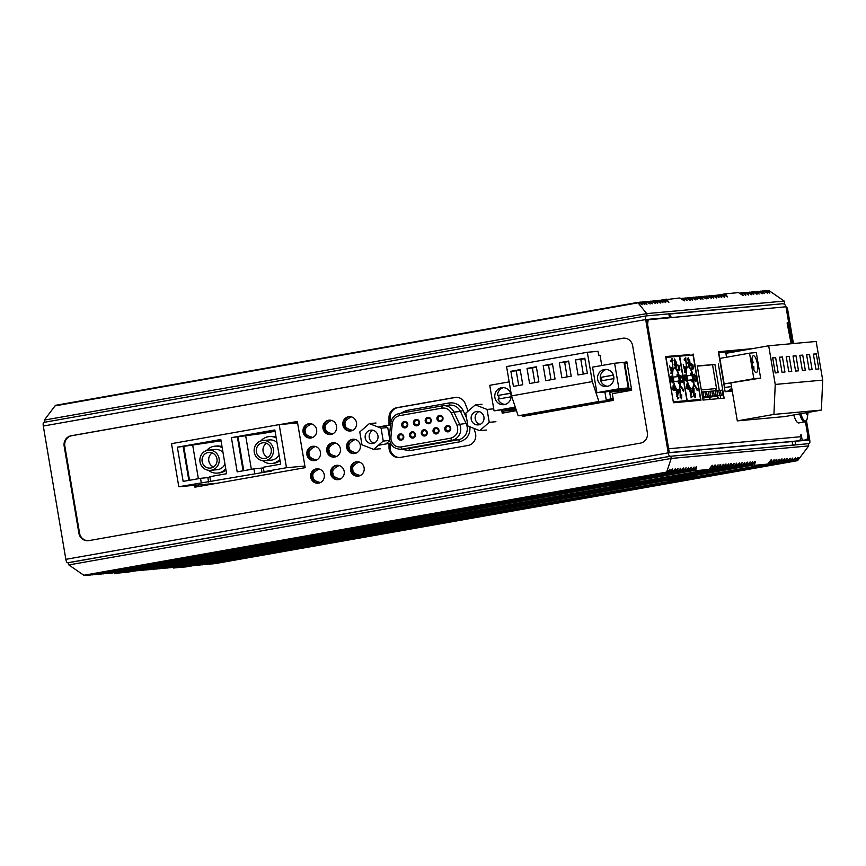 <?xml version="1.0" encoding="UTF-8"?>
<svg xmlns="http://www.w3.org/2000/svg" width="866" height="866" viewBox="0 0 866 866"><rect width="100%" height="100%" fill="white"/><g stroke="black" fill="none" stroke-linecap="round" stroke-linejoin="round"><path stroke-width="1.3" d="M529.635 415.182A5.629 5.38 84.8 0 1 530.317 414.219M531.486 414.024A5.629 5.38 -95.2 0 0 530.761 414.976A5.629 5.38 -95.2 0 1 531.486 414.024M667.686 318.006L665.792 318.179M800.758 434.959L801.05 436.691L668.628 448.761L647.584 324.349L648.169 319.781L785.992 306.77L788.699 322.769L787.097 322.921L791.156 343.737M669.191 314.629A3.605 3.442 84.8 0 1 671.053 317.248M798.798 440.794L807.123 439.744L798.777 440.707M697.509 400.557L697.411 399.93M689.845 355.244L689.747 354.638L665.683 356.824M720.674 398.447L720.176 395.546M719.332 390.501L714.937 364.521L697.282 366.134M749.361 349.204L718.412 352.018M790.073 445.719L795.648 444.853L795.053 441.292L808.671 440.058L805.542 421.569M792.358 343.629L786.501 308.989A2.252 2.154 -95.2 0 0 786.241 308.242M198.401 486.54L198.141 484.982M791.318 343.726L787.93 324.642M787.118 323.05L788.699 322.769M781.998 303.814A3.605 3.442 84.8 0 1 785.992 306.77M648.169 319.781L646.859 320.019M796.384 441.173L798.257 440.848A3.605 3.442 -95.2 0 0 801.05 436.691M802.187 440.199L801.288 434.862M807.123 439.744L807.707 435.176L805.423 421.645M693.136 354.032L700.951 400.244L673.456 402.755L665.64 356.543L689.747 354.638M718.325 363.926L724.117 398.133L703.019 400.06L697.238 365.842L714.937 364.521M732.257 391.075L725.134 391.724L718.369 351.737L752.749 348.608M786.501 308.989L787.562 308.891A2.252 2.154 -95.2 0 0 786.047 307.105M795.648 444.853L809.266 443.608A3.605 1.072 80 0 0 809.299 443.608A3.605 1.072 80 0 0 809.732 439.96L806.462 420.627M787.562 308.891L793.429 343.531M795.053 441.292L792.336 441.682M629.788 389.787A11.94 11.41 84.8 0 1 631.444 390.317M545.926 411.469A14.202 13.553 84.8 0 1 546.294 412.238M544.649 411.696A14.202 13.553 84.8 0 1 545.006 412.465M541.759 412.205A11.94 11.41 84.8 0 1 542.159 412.963M527.253 415.604A5.629 5.38 84.8 0 1 527.881 414.619M534.701 413.45A5.629 5.38 84.8 0 1 535.578 414.132M282.11 424.351L297.374 421.645L281.851 424.372M712.523 364.738L716.55 388.542L715.035 390.804M710.726 397.223L709.189 399.497M701.308 389.927L716.55 388.542M703.852 397.84L719.603 395.351L717.741 395.524L716.907 390.631L715.327 390.912M707.327 397.526L723.078 395.037L721.205 395.21L720.382 390.317L718.802 390.598M702.51 397.029L703.852 396.79L703.03 391.897L701.677 392.136M702.553 397.31L707.327 396.466L706.494 391.584L704.913 391.865M702.607 397.602L710.791 396.152L709.968 391.27L708.388 391.54M702.651 397.895L714.266 395.838L713.443 390.945L711.863 391.226M703.744 397.992L717.741 395.524M707.219 397.678L721.205 395.21M703.03 391.897L704.892 391.724L705.725 396.617L702.532 397.18M703.852 396.79L705.725 396.617M707.327 396.466L709.189 396.303L708.366 391.41L706.494 391.584M702.586 397.472L709.189 396.303M710.791 396.152L712.664 395.978L711.841 391.096L709.968 391.27M702.629 397.754L712.664 395.978M714.266 395.838L716.139 395.665L715.305 390.783L713.443 390.945M702.683 398.046L716.139 395.665M716.907 390.631L718.78 390.469L719.603 395.351M720.382 390.317L722.244 390.144L723.078 395.037M742.216 350.47L718.52 352.646M731.51 386.637L724.409 387.448M724.647 387.254L718.78 352.603M775.232 384.439L822.7 380.12L816.162 341.464L768.694 345.783L775.232 384.439L773.923 414.413L737.302 420.887L730.98 383.519M731.965 389.332L730.395 390.609L728.652 390.772L731.781 388.228M725.069 391.378L732.203 390.728M730.2 389.505L730.395 390.609M627.136 363.309L624.159 363.633M624.754 363.536L629.03 388.856L609.664 392.276L631.563 389.473M515.855 408.86L502.962 411.144L502.778 410.062M609.664 392.276L610.79 398.945L606.211 399.756M629.03 388.856L631.422 388.639M622.08 391.151L622.21 391.952M535.718 413.266L548.394 411.036M549.964 410.755L564.556 408.178M566.115 407.908L580.707 405.331M582.266 405.05L596.858 402.474M598.417 402.192L603.57 401.283M606.384 400.785L613.312 399.562M503.287 412.974L502.973 411.144L516.19 409.867M610.79 398.945L613.171 398.728M377.944 435.76A6.766 6.452 -95.2 0 0 370.973 430.142A6.766 6.452 -95.2 0 0 365.236 438.001A6.766 6.452 -95.2 0 0 372.207 443.608A6.766 6.452 -95.2 0 0 377.944 435.76M373.008 430.305A6.766 6.452 -95.2 0 0 374.177 443.1M471.212 419.274A6.766 6.452 84.8 0 1 476.96 411.415A6.766 6.452 84.8 0 1 483.932 417.022A6.766 6.452 84.8 0 1 478.184 424.881A6.766 6.452 84.8 0 1 471.212 419.274M478.995 411.567A6.766 6.452 -95.2 0 0 480.154 424.362M450.136 428.324A2.252 2.154 -95.2 0 0 447.646 426.483A2.252 2.154 -95.2 0 0 445.903 429.071A2.252 2.154 -95.2 0 0 448.393 430.922A2.252 2.154 -95.2 0 0 450.136 428.324M447.224 425.617A3.15 3.009 84.8 0 1 450.721 428.205A3.15 3.009 84.8 0 1 448.274 431.831A3.15 3.009 84.8 0 1 444.788 429.255A3.15 3.009 84.8 0 1 447.224 425.617M438.402 430.402A2.252 2.154 -95.2 0 0 435.901 428.551A2.252 2.154 -95.2 0 0 434.158 431.149A2.252 2.154 -95.2 0 0 436.648 433A2.252 2.154 -95.2 0 0 438.402 430.402M435.49 427.696A3.15 3.009 84.8 0 1 438.975 430.272A3.15 3.009 84.8 0 1 436.54 433.909A3.15 3.009 84.8 0 1 433.043 431.322A3.15 3.009 84.8 0 1 435.49 427.696M421.298 433.401A3.15 3.009 84.8 0 1 423.745 429.763A3.15 3.009 84.8 0 1 427.23 432.35A3.15 3.009 84.8 0 1 424.795 435.988A3.15 3.009 84.8 0 1 421.298 433.401M426.657 432.48A2.252 2.154 -95.2 0 0 424.329 430.608A2.252 2.154 -95.2 0 0 422.413 433.227A2.252 2.154 -95.2 0 0 424.741 435.1A2.252 2.154 -95.2 0 0 426.657 432.48M414.911 434.559A2.252 2.154 -95.2 0 0 412.422 432.708A2.252 2.154 -95.2 0 0 410.668 435.306A2.252 2.154 -95.2 0 0 413.169 437.146A2.252 2.154 -95.2 0 0 414.911 434.559M412 431.842A3.15 3.009 84.8 0 1 415.496 434.429A3.15 3.009 84.8 0 1 413.05 438.066A3.15 3.009 84.8 0 1 409.553 435.479A3.15 3.009 84.8 0 1 412 431.842M403.166 436.626A2.252 2.154 -95.2 0 0 400.677 434.786A2.252 2.154 -95.2 0 0 398.934 437.373A2.252 2.154 -95.2 0 0 401.423 439.224A2.252 2.154 -95.2 0 0 403.166 436.626M400.254 433.92A3.15 3.009 84.8 0 1 403.751 436.507A3.15 3.009 84.8 0 1 401.304 440.134A3.15 3.009 84.8 0 1 397.819 437.557A3.15 3.009 84.8 0 1 400.254 433.92M401.737 425.238A3.204 3.053 84.8 0 1 404.216 421.547A3.204 3.053 84.8 0 1 407.756 424.178A3.204 3.053 84.8 0 1 405.277 427.858A3.204 3.053 84.8 0 1 401.737 425.238M407.172 424.297A2.306 2.197 -95.2 0 0 404.801 422.392A2.306 2.197 -95.2 0 0 402.852 425.065A2.306 2.197 -95.2 0 0 405.223 426.97A2.306 2.197 -95.2 0 0 407.172 424.297M413.472 423.16A3.204 3.053 84.8 0 1 415.951 419.469A3.204 3.053 84.8 0 1 419.501 422.099A3.204 3.053 84.8 0 1 417.022 425.791A3.204 3.053 84.8 0 1 413.472 423.16M418.917 422.218A2.306 2.197 -95.2 0 0 416.546 420.313A2.306 2.197 -95.2 0 0 414.587 422.987A2.306 2.197 -95.2 0 0 416.968 424.892A2.306 2.197 -95.2 0 0 418.917 422.218M425.217 421.082A3.204 3.053 84.8 0 1 427.696 417.401A3.204 3.053 84.8 0 1 431.246 420.021A3.204 3.053 84.8 0 1 428.767 423.712A3.204 3.053 84.8 0 1 425.217 421.082M430.662 420.151A2.306 2.197 -95.2 0 0 428.291 418.235A2.306 2.197 -95.2 0 0 426.332 420.908A2.306 2.197 -95.2 0 0 428.702 422.825A2.306 2.197 -95.2 0 0 430.662 420.151M436.962 419.014A3.204 3.053 84.8 0 1 439.441 415.323A3.204 3.053 84.8 0 1 442.981 417.942A3.204 3.053 84.8 0 1 440.502 421.634A3.204 3.053 84.8 0 1 436.962 419.014M442.407 418.072A2.306 2.197 -95.2 0 0 440.036 416.167A2.306 2.197 -95.2 0 0 438.077 418.841A2.306 2.197 -95.2 0 0 440.448 420.746A2.306 2.197 -95.2 0 0 442.407 418.072M389.332 436.897L387.752 427.555L383.974 426.094M385.9 443.955L389.624 440.718M380.38 448.772L373.701 449.378L383.259 441.054L389.57 440.48M376.017 422.998L369.349 423.604L359.791 431.928L361.966 444.821L373.701 449.378M387.752 427.555L381.083 428.172L369.349 423.604M383.259 441.054L381.083 428.172M486.356 430.034L479.688 430.64L489.247 422.316L495.915 421.71M482.005 404.26L475.326 404.877L465.767 413.201L467.943 426.083L479.688 430.64M493.739 408.828L487.06 409.434L475.326 404.877M489.247 422.316L487.06 409.434M279.837 459.435A13.52 12.914 84.8 0 1 271.707 463.494A13.52 12.914 84.8 0 1 262.625 460.69M280.032 460.604A13.52 12.914 84.8 0 1 273.31 463.342L271.707 463.494M225.755 468.82A13.52 12.914 84.8 0 1 217.453 473.085A13.52 12.914 84.8 0 1 208.37 470.281M225.972 470.032A13.52 12.914 84.8 0 1 219.055 472.944L217.453 473.085M273.353 448.945A10.143 9.688 84.8 0 1 264.736 460.734A10.143 9.688 84.8 0 1 254.268 452.323A10.143 9.688 84.8 0 1 262.885 440.534A10.143 9.688 84.8 0 1 273.353 448.945M279.058 454.823A10.143 9.688 84.8 0 1 271.404 460.127L264.736 460.734M219.087 458.536A10.143 9.688 84.8 0 1 210.47 470.325A10.143 9.688 84.8 0 1 200.014 461.914A10.143 9.688 84.8 0 1 208.63 450.125A10.143 9.688 84.8 0 1 219.087 458.536M224.954 464.079A10.143 9.688 84.8 0 1 217.139 469.718L210.47 470.325M266.512 443.295A7.891 7.534 -95.2 0 0 267.789 457.367M256.39 451.944A7.891 7.534 84.8 0 1 263.091 442.775A7.891 7.534 84.8 0 1 271.231 449.324A7.891 7.534 84.8 0 1 264.531 458.493A7.891 7.534 84.8 0 1 256.39 451.944M212.246 452.886A7.891 7.534 -95.2 0 0 213.523 466.958M202.135 461.535A7.891 7.534 84.8 0 1 208.836 452.366A7.891 7.534 84.8 0 1 216.965 458.915A7.891 7.534 84.8 0 1 210.265 468.084A7.891 7.534 84.8 0 1 202.135 461.535M304.886 466.038L286.484 467.716L264.011 471.689L271.578 471.017L178.807 486.746L216.868 483.282M178.807 486.746L171.511 443.652L279.188 424.611L286.484 467.716M201.269 482.773L200.522 478.335L183.137 481.399L177.357 447.192L220.808 439.506L226.589 473.724L209.843 476.679L210.6 481.128M254.68 473.334L253.933 468.885L237.187 471.851L231.406 437.633L274.858 429.958L280.638 464.165L263.264 467.239L264.011 471.689M200.522 478.335L209.962 477.372M253.933 468.885L263.372 467.932M297.59 422.933L279.188 424.611M188.842 480.392L183.094 446.445L177.357 447.192M183.094 446.445L221.025 440.826M220.862 439.831L210.265 441.703L221.014 440.729M243.097 470.801L237.36 436.854L231.406 437.633M237.36 436.854L262.972 433.422L275.074 431.279L263.253 432.34L274.912 430.283M260.828 440.967A13.52 12.914 84.8 0 1 269.261 436.561L270.863 436.41A13.52 12.914 84.8 0 1 276.048 437.049M245.63 435.457L251.367 469.34M243.757 470.693L238.031 436.8M206.573 450.558A13.52 12.914 84.8 0 1 214.995 446.152L216.597 446.001A13.52 12.914 84.8 0 1 222.021 446.726M192.642 444.821L198.379 478.714M189.502 480.284L183.765 446.391M269.261 436.561A13.52 12.914 84.8 0 1 276.211 437.958M214.995 446.152A13.52 12.914 84.8 0 1 222.183 447.679M262.885 440.534L269.564 439.928A10.143 9.688 84.8 0 1 276.99 442.569M208.63 450.125L215.298 449.519A10.143 9.688 84.8 0 1 222.984 452.42M756.245 372.586A8.563 2.544 -100 0 1 752.305 364.478A8.563 2.544 -100 0 1 753.333 355.71A8.563 2.544 -100 0 1 753.398 355.699A8.563 2.544 -100 0 1 757.339 363.807A8.563 2.544 -100 0 1 756.31 372.575A8.563 2.544 -100 0 1 756.245 372.586M768.694 345.783L725.881 353.35L726.531 357.236M760.629 378.096L756.299 352.549L749.523 353.166L719.852 358.416L724.171 383.963L760.629 378.096L753.842 378.713L749.523 353.166M806.592 354.735L809.147 369.847L812.081 369.576L809.526 354.475L806.592 354.735M813.369 354.118L815.924 369.23L818.857 368.959L816.302 353.858L813.369 354.118M799.805 355.352L802.36 370.464L805.304 370.193L802.739 355.092L799.805 355.352M793.029 355.98L795.583 371.081L798.517 370.81L795.962 355.71L793.029 355.98M786.241 356.597L788.796 371.698L791.74 371.427L789.186 356.327L786.241 356.597M779.465 357.214L782.02 372.315L784.953 372.044L782.399 356.944L779.465 357.214M772.678 357.831L775.232 372.932L778.177 372.672L775.622 357.561L772.678 357.831M822.7 380.12L821.39 410.083L784.769 416.568L737.302 420.887M724.171 383.963L753.842 378.713M773.923 414.413L821.39 410.083M809.526 354.475L806.625 354.984M816.302 353.858L813.412 354.367M802.739 355.092L799.848 355.601M795.962 355.71L793.072 356.218M789.186 356.327L786.285 356.835M782.399 356.944L779.508 357.452M775.622 357.561L772.721 358.069M753.875 369.934A8.563 2.544 80 0 0 753.788 366.372L752.716 366.47M752.078 362.919L753.182 362.822L752.089 363.016M753.182 362.822A8.563 2.544 80 0 0 751.948 359.033M719.029 398.598L716.842 396.39L717.286 396.054M600.798 380.932A8.563 8.173 -95.2 0 0 607.802 386.29M607.131 386.442A8.563 8.173 84.8 0 1 597.594 379.081A8.563 8.173 84.8 0 1 604.923 369.468A8.563 8.173 84.8 0 1 613.81 376.916A8.563 8.173 84.8 0 1 607.131 386.442M606.276 369.457A8.563 8.173 -95.2 0 0 600.203 377.36M524.569 415.03L536.725 412.93L524.569 415.03M540.72 412.173L552.876 410.073L540.72 412.173M556.87 409.326L569.027 407.226L556.87 409.326M573.021 406.468L585.189 404.368L573.021 406.468M589.183 403.61L601.34 401.51L589.183 403.61M510.637 393.316L497.441 395.535L510.594 393.207M498.773 395.405A8.563 8.173 -95.2 0 0 499.336 398.858M511.102 396.78L498.037 399.085A8.563 8.173 -95.2 0 0 505.04 404.454M504.369 404.606A8.563 8.173 84.8 0 1 494.843 397.245A8.563 8.173 84.8 0 1 502.172 387.632A8.563 8.173 84.8 0 1 511.048 395.08A8.563 8.173 84.8 0 1 504.369 404.606M503.514 387.622A8.563 8.173 -95.2 0 0 497.441 395.535M601.773 365.506L600.019 355.179L598.687 355.298L598.016 351.304L587.332 352.278L506.578 366.556L511.535 395.881L518.16 415.799L525.64 415.117L606.395 400.839L604.89 391.962L596.88 392.688L592.56 367.141L614.6 363.244L623.942 362.389L628.272 387.936L604.912 392.071M587.332 352.278L592.29 381.603L598.915 401.521L606.395 400.839M592.29 381.603L511.535 395.881M559.328 362.713L561.882 377.825L571.203 376.18L568.648 361.068L559.328 362.713L564.664 362.237L567.143 376.894M575.479 359.866L578.033 374.967L587.354 373.322L584.799 358.21L575.479 359.866L580.815 359.379L583.294 374.036M543.177 365.571L545.732 380.683L555.052 379.027L552.497 363.926L543.177 365.571L548.514 365.084L550.993 379.752M527.026 368.429L529.581 383.53L538.901 381.884L536.346 366.783L527.026 368.429L532.363 367.942L534.842 382.61M510.875 371.287L513.43 386.388L522.75 384.742L520.195 369.63L510.875 371.287L516.212 370.8L518.691 385.457M598.915 401.521L518.16 415.799M596.88 392.688L618.919 388.791L614.6 363.244M618.919 388.791L628.272 387.936M509.165 381.884L489.755 385.316L494.075 410.863L515.519 407.864M494.075 410.863L515.27 407.117M568.724 361.512L564.664 362.237M584.875 358.654L580.815 359.379M552.573 364.37L548.514 365.084M536.422 367.227L532.363 367.942M520.271 370.074L516.212 370.8M602.141 380.683A8.563 8.173 -95.2 0 1 601.578 377.24L613.355 375.043M613.864 378.615L600.82 380.921L600.225 377.36M601.578 377.24L613.399 375.151M679.821 378.713A11.269 3.345 80 0 0 674.527 367.92A11.269 3.345 80 0 0 673.153 379.319A11.269 3.345 80 0 0 678.446 390.111A11.269 3.345 80 0 0 679.821 378.713M678.23 390.122A11.269 3.345 80 0 0 679.399 378.788A11.269 3.345 80 0 0 674.322 367.974M676.378 402.484L686.922 400.622L679.399 356.186L665.792 357.452M673.304 401.889L666.051 357.409M673.575 401.835L686.922 400.622M677.732 370.464L679.929 369.955L679.258 365.907L677.883 364.997L678.857 369.576L677.515 369.522L677.732 370.464M679.236 370.561L679.561 369.338M675.123 359.931L674.527 359.141L674.073 360.343L674.722 362.443L674.213 364.056L675.588 367.379L676.443 367.227L676.584 365.82L676.119 361.934L674.527 358.925M675.588 367.379L676.443 367.227L676.162 365.896M670.544 360.905L670.739 361.62L671.886 359.855L672.947 368.386L672.059 358.556L670.544 360.905M671.388 373.419L672.362 372.174L671.605 368.061L670.674 370.139L669.624 365.939L671.854 373.766M671.486 368.786L671.15 367.693M669.819 376.537L670.587 381.062L671.973 381.874L671.594 377.132L672.665 379.568L672.795 382.869L672.904 379.6L671.421 376.06L671.442 380.661L670.685 380.228L670.046 376.504M672.828 389.884L675.577 390.512L673.965 384.58L673.694 385.749L673.185 385.229L672.828 389.884M677.483 391.475L676.866 390.642L676.27 392.092L677.872 398.836L678.76 397.7L677.818 398.068L677.082 396.26L677.764 394.918L676.606 392.32L677.342 391.335L678.608 393.857L676.779 390.36M678.403 397.386L677.309 398.068M676.53 391.248L677.342 391.335M676.757 396.314L677.807 395.643M681.445 397.884L680.481 397.018L680.395 389.473L678.717 391.789L678.922 392.536L680.059 390.967L680.243 397.364L681.629 398.641L681.748 394.874L681.445 397.884L680.059 397.093M681.304 398.89L681.542 397.71M683.523 389.808L680.687 385.933L683.426 391.497L683.22 389.862M680.622 375.498L680.903 375.443C680.102 375.346 679.853 376.515 680.156 378.962L682.051 382.555C682.852 382.61 683.09 381.397 682.776 378.929L680.741 375.465M678.803 370.637L679.507 370.031M679.15 369.381L677.537 369.62M678.836 365.982L677.461 365.073M675.328 363.309L675.697 362.01M675.166 367.455L676.021 367.303M670.63 361.219L671.886 359.855M671.745 359.877L671.68 359.141M670.966 373.495L671.929 372.25M671.442 380.661L670.479 380.423M671.864 377.284L671.215 376.201M671.551 381.949L671.031 379.73M674.722 389.505L675.079 390.393M673.596 386.647L673.867 385.478M677.981 397.462L677.396 398.144L677.981 397.462M678.76 397.7L677.45 398.912M676.184 392.395L676.92 391.41M677.764 394.918L677.028 394.669M676.941 395.535L677.342 394.993M676.66 396.336L677.385 395.719M680.059 390.967L678.814 392.168M679.94 390.988L679.962 390.079M680.654 386.658L683.198 390.176M683.047 390.847L683.079 390.198M681.758 376.753L680.557 375.53M681.953 382.555L682.505 381.105M673.77 381.549L673.445 377.035L673.77 381.549L677.775 381.192L678.576 383.335L679.16 378.767L677.071 374.448L677.017 376.71M677.829 365.723L678.414 365.463L677.829 365.853M674.008 360.689L674.571 359.899M674.105 360.667L674.993 359.823L675.772 361.631L674.657 362.475M674.138 364.434L674.852 363.319M675.653 366.708L674.755 363.255M670.479 369.858L671.15 368.992M670.663 369.825L671.063 368.873M671.042 372.629L671.724 372.802L671.085 372.77M672.99 389.213L674.863 389.473L672.99 389.213L673.91 387.048L674.863 389.473M680.016 376.905L680.633 376.504M681.683 381.614L680.763 381.278L680.384 378.994L681.055 376.429L682.549 378.962L681.888 381.581L681.185 381.202M677.071 374.448L677.45 376.667L673.445 377.035M674.192 381.484L677.775 381.192M678.197 381.116L678.576 383.335M678.414 368.624L678.208 365.788L679.139 366.394L679.604 369.176L678.976 369.576M679.604 369.176L678.673 368.57M675.772 361.631L675.22 362.529L674.43 360.613L674.993 359.823M675.285 363.244L676.238 365.571L675.469 366.838M671.572 368.916L672.081 371.698L671.421 372.564L670.901 369.782M673.412 389.137L673.91 387.048M680.481 376.526L681.055 376.429M693.439 377.468A11.269 3.345 80 0 0 688.145 366.675A11.269 3.345 80 0 0 686.77 378.074A11.269 3.345 80 0 0 692.064 388.866A11.269 3.345 80 0 0 693.439 377.468M691.847 388.888A11.269 3.345 80 0 0 693.017 377.544A11.269 3.345 80 0 0 687.929 366.74M689.996 401.239L700.54 399.378L693.017 354.952L679.409 356.207M676.649 402.463L687.182 400.601L679.669 356.164M687.182 400.601L700.54 399.378M691.349 369.219L693.547 368.71L692.876 364.673L691.501 363.752L692.475 368.331L691.133 368.288L691.349 369.219M692.843 369.317L693.179 368.093M688.73 358.697L688.145 357.907L687.691 359.098L688.34 361.198L687.821 362.822L689.206 366.134L690.061 365.993L690.202 364.575L689.737 360.689L688.145 357.68M689.206 366.134L690.061 365.993L689.78 364.651M684.162 359.661L684.357 360.386L685.504 358.611L686.565 367.152L685.677 357.312L684.162 359.661M685.006 372.174L685.969 370.929L685.222 366.816L684.292 368.905L683.242 364.694L685.461 372.532M685.093 367.552L684.768 366.459M683.426 375.292L684.205 379.817L685.591 380.629L685.212 375.898L686.283 378.323L686.413 381.635L686.522 378.366L685.038 374.826L685.06 379.427L684.302 378.983L683.664 375.259M685.201 375.898L684.605 376.125M686.446 388.65L689.195 389.267L687.582 383.335L687.312 384.504L686.803 383.984L686.446 388.65M691.1 390.23L690.483 389.408L689.877 390.847L691.49 397.591L692.378 396.455L691.436 396.834L690.7 395.015L691.382 393.684L690.224 391.086L690.96 390.09L692.226 392.623L690.386 389.126M692.021 396.152L690.927 396.823M690.148 390.003L690.96 390.09M690.375 395.08L691.425 394.398M695.062 396.639L694.099 395.784L694.012 388.239L692.335 390.544L692.529 391.291L693.677 389.722L693.861 396.13L695.246 397.397L695.366 393.64L695.062 396.639L693.677 395.859M694.911 397.646L695.16 396.466M697.13 388.574L694.305 384.688L697.043 390.252L696.838 388.618M694.24 374.253L694.521 374.209C693.72 374.101 693.471 375.281 693.774 377.728L695.669 381.311C696.459 381.376 696.708 380.163 696.394 377.684L694.359 374.22M692.421 369.392L693.114 368.786M692.475 368.331L691.155 368.375M692.443 364.748L691.079 363.828M689.368 361.999L689.314 360.765M688.784 366.21L689.639 366.069M684.248 359.975L685.504 358.611M685.363 358.632L685.298 357.896M684.573 372.25L685.547 371.005M685.06 379.427L684.097 379.189M685.482 376.039L684.833 374.967M685.168 380.704L684.649 378.485M688.34 388.26L688.697 389.159M687.214 385.402L687.485 384.233M691.598 396.227L691.014 396.909L691.598 396.227M692.378 396.455L691.057 397.667M689.801 391.161L690.527 390.165M691.382 393.684L690.635 393.424M690.278 395.091L691.003 394.474M693.677 389.722L692.432 390.923M693.558 389.743L693.579 388.834M694.261 385.413L696.816 388.942M696.654 389.603L696.697 388.964M695.376 375.519L694.175 374.285M695.571 381.311L696.123 379.86M687.388 380.315L687.052 375.79L687.388 380.315L691.393 379.947L692.194 382.09L692.768 377.533L690.689 373.214L690.635 375.465M692.757 368.137L691.447 364.608M692.8 368.018L691.869 367.411M691.436 364.478L692.746 365.149L693.222 367.942M687.615 359.455L688.189 358.665M687.723 359.433L688.611 358.589L689.379 360.386L688.275 361.23M687.756 363.19L688.47 362.075M689.423 364.402L688.719 365.463L688.373 362.01M688.892 361.999L689.856 364.326L689.509 365.528L688.492 365.236M684.097 368.613L684.757 367.747M684.281 368.58L684.681 367.628M684.649 371.395L685.342 371.568L684.703 371.536M686.608 387.968L688.481 388.239L686.608 387.968L687.517 385.803L688.481 388.239M693.623 375.66L694.251 375.27M695.301 380.38L694.38 380.033L694.002 377.76L694.673 375.195L696.167 377.728L695.506 380.336L694.803 379.957M690.689 373.214L691.057 375.433L687.052 375.79M687.81 380.239L691.393 379.947M691.815 379.871L692.194 382.09M689.379 360.386L688.838 361.284L688.048 359.379L688.611 358.589M685.19 367.671L685.699 370.453L685.028 371.319L684.519 368.537M687.03 387.892L687.517 385.803M694.099 375.281L694.673 375.195M44.686 422.229L44.328 420.086L646.718 313.6L647.097 315.819L781.327 303.869M44.328 420.086L55.023 405.883L638.004 302.829L646.718 313.6L784.206 301.076L784.585 303.295M766.865 291.16L769.387 290.857L784.206 301.076M769.842 293.109L768.705 290.835L769.387 290.857M769.777 293.076L766.54 290.944M764.093 291.333L765.977 290.998L767.677 293.271L763.877 291.192M761.42 291.571L763.303 291.247L764.44 293.563L761.203 291.431M758.746 291.82L760.64 291.485L762.34 293.758L758.529 291.68M756.083 292.059L757.967 291.734L759.103 294.05L755.866 291.918M753.409 292.307L755.304 291.972L756.992 294.245L753.193 292.167M750.746 292.546L752.63 292.21L753.756 294.537L750.53 292.405M748.072 292.795L749.956 292.459L751.656 294.732L747.856 292.654M745.399 293.033L747.293 292.697L748.419 295.025L745.182 292.892M742.736 293.282L744.619 292.946L745.756 295.263L742.519 293.141M740.062 293.52L741.946 293.184L743.082 295.512L738.492 292.611L725.47 293.801M723.305 294.559L725.567 294.159L727.624 296.919L723.824 294.841M721.378 295.23L723.262 294.895L724.387 297.211L721.162 295.079M718.704 295.468L720.588 295.133L721.724 297.46L718.488 295.328M716.03 295.717L717.925 295.382L719.051 297.698L715.814 295.566M713.368 295.955L715.251 295.62L716.388 297.947L713.151 295.815M710.694 296.194L712.577 295.869L713.714 298.185L710.477 296.053M708.02 296.443L709.914 296.107L711.614 298.38L707.803 296.302M705.357 296.681L707.241 296.356L708.377 298.673L705.14 296.54M702.683 296.93L704.578 296.594L706.266 298.867L702.467 296.789M700.02 297.168L701.904 296.843L703.03 299.16L699.804 297.027M697.347 297.417L699.23 297.081L700.93 299.355L697.13 297.276M694.673 297.655L696.567 297.33L697.693 299.647L694.456 297.514M692.01 297.904L693.893 297.568L695.593 299.842L691.793 297.763M689.336 298.142L691.22 297.807L692.356 300.134L689.12 298.001M686.662 298.391L688.557 298.056L690.256 300.329L686.446 298.25M683.999 298.629L685.883 298.294L687.019 300.621L683.783 298.489M681.326 298.878L683.209 298.543L684.346 300.859L679.756 297.969L659.362 300.448L666.733 299.149M664.568 299.907L666.831 299.517L668.898 302.266L665.088 300.188M662.642 300.578L664.525 300.242L665.662 302.57L662.425 300.437M659.968 300.827L661.851 300.491L662.988 302.808L659.751 300.675M657.294 301.065L659.188 300.729L660.314 303.057L657.088 300.924M654.631 301.303L656.515 300.978L657.651 303.295L654.415 301.162M651.957 301.552L653.852 301.216L655.54 303.49L651.741 301.411M649.294 301.79L651.178 301.465L652.304 303.782L649.078 301.649M646.621 302.039L648.504 301.704L650.204 303.977L646.404 301.898M643.947 302.277L645.841 301.953L646.967 304.269L643.73 302.137M641.284 302.526L643.167 302.191L644.867 304.464L641.067 302.386M638.61 302.764L640.494 302.44L642.193 304.702L638.513 302.699M55.023 405.883L55.673 405.721M195.424 559.284L213.913 556.481L191.169 560.616L185.476 561.287L195.424 559.284M244.861 555.94L272.649 551.133L244.861 555.94M678.078 478.995L696.567 476.192L673.824 480.327L668.13 481.009L678.078 478.995M619.342 484.354L637.831 481.55L615.087 485.685L609.393 486.356L619.342 484.354M670.836 456.23L68.446 562.705L68.825 564.924L671.215 458.45L670.836 456.23L808.335 443.695L808.714 445.914L671.215 458.45L666.636 472.089L84.327 575.165M667.166 472.143L670.024 469.21L669.191 472.057L666.874 472.457M669.754 472.002L672.687 468.961L671.854 471.808L669.57 472.219M672.427 471.754L675.361 468.723L674.527 471.569L672.243 471.97M675.09 471.515L678.024 468.474L677.201 471.32L674.917 471.732M677.764 471.277L680.698 468.235L679.864 471.082L677.58 471.483M680.427 471.028L683.371 467.986L682.538 470.833L680.254 471.245M683.101 470.79L686.034 467.748L685.201 470.595L682.917 470.996M685.775 470.541L688.708 467.499L687.875 470.346L685.591 470.758M688.438 470.303L691.382 467.261L690.548 470.108L688.264 470.509M691.111 470.054L694.045 467.012L693.211 469.859L690.927 470.27M693.785 469.816L696.156 466.828L696.719 466.774L695.701 470.238L114.55 573.389L695.701 470.238M708.767 469.469L127.573 572.199L708.756 469.469L695.744 470.66M709.286 468.993L712.166 465.367L712.74 465.313L711.906 468.16L709.633 468.56M712.469 468.105L714.84 465.118L715.403 465.074L714.569 467.921L712.285 468.322M715.143 467.867L718.076 464.825L717.243 467.672L714.959 468.073M717.806 467.618L720.176 464.631L720.75 464.587L719.917 467.434L717.633 467.835M720.48 467.38L723.413 464.338L722.58 467.185L720.295 467.597M723.153 467.131L725.513 464.144L726.087 464.1L725.253 466.947L722.969 467.348M725.816 466.893L728.75 463.851L727.927 466.698L725.643 467.11M728.49 466.644L730.861 463.656L731.424 463.613L730.59 466.46L728.306 466.861M731.153 466.406L734.097 463.364L733.264 466.211L730.98 466.622M733.827 466.168L736.76 463.126L735.927 465.973L733.643 466.373M736.501 465.919L739.434 462.877L738.601 465.724L736.317 466.135M739.163 465.681L742.108 462.639L741.274 465.486L738.99 465.886M741.837 465.432L744.771 462.39L743.937 465.237L741.653 465.648M744.511 465.194L747.445 462.152L746.611 464.999L744.327 465.399M747.174 464.945L750.108 461.903L749.285 464.75L747.001 465.161M749.848 464.706L752.781 461.665L751.948 464.512L749.664 464.912M752.522 464.457L754.881 461.47L755.455 461.416L754.438 464.88L173.287 568.031L754.438 464.88M767.503 464.111L186.309 566.851L767.493 464.111L754.481 465.302M768.023 463.646L770.902 460.008L771.476 459.965L770.643 462.812L768.369 463.213M771.205 462.758L774.139 459.716L773.306 462.563L771.021 462.964M773.879 462.509L776.239 459.521L776.813 459.478L775.979 462.325L773.695 462.725M776.542 462.271L779.476 459.229L778.653 462.076L776.369 462.476M779.216 462.022L781.587 459.034L782.15 458.991L781.316 461.838L779.032 462.238M781.879 461.784L784.823 458.742L783.99 461.589L781.706 462M784.553 461.535L786.923 458.547L787.486 458.504L786.653 461.351L784.369 461.751M787.226 461.297L790.16 458.255L789.327 461.102L787.042 461.513M789.889 461.058L792.834 458.017L792 460.864L789.716 461.264M792.563 460.809L795.497 457.768L794.663 460.615L792.379 461.026M795.237 460.571L797.608 457.584L798.171 457.529L797.37 460.279L795.15 460.669M798.008 460.117L808.714 445.914M83.656 575.143L68.825 564.924M211.975 563.614L212.538 563.56M209.301 563.863L209.864 563.809M206.628 564.102L207.201 564.047M203.965 564.351L204.528 564.296M201.291 564.589L201.854 564.535M198.617 564.838L199.191 564.784M195.954 565.076L196.517 565.022M193.28 565.325L193.854 565.271M186.298 566.851L173.287 568.031M169.26 567.511L169.823 567.457M166.586 567.75L167.149 567.706M163.912 567.999L164.486 567.944M161.249 568.237L161.812 568.193M158.575 568.486L159.138 568.432M155.902 568.724L156.475 568.67M153.239 568.973L153.802 568.919M150.565 569.211L151.128 569.157M147.891 569.46L148.465 569.406M145.228 569.698L145.791 569.644M142.554 569.947L143.128 569.893M139.891 570.185L140.454 570.131M137.218 570.434L137.781 570.38M134.544 570.672L135.118 570.618M127.562 572.199L114.55 573.389M110.523 572.859L111.086 572.816M107.849 573.108L108.412 573.054M105.176 573.346L105.749 573.303M102.513 573.595L103.076 573.541M99.839 573.833L100.402 573.79M97.176 574.082L97.739 574.028M94.502 574.32L95.065 574.266M91.828 574.569L92.402 574.515M89.166 574.808L89.728 574.753M86.492 575.056L87.055 575.002M799.675 413.926A12.654 3.756 -100 0 0 804.611 421.915A12.654 3.756 -100 0 0 804.709 421.904L807.058 419.317A12.07 3.583 -100 0 1 805.51 421.157A12.07 3.583 -100 0 1 800.855 413.721M804.709 421.904L798.82 422.944A12.654 3.756 -100 0 1 793.786 414.966M807.556 412.53A22.516 21.498 84.8 0 1 807.491 414.359L806.495 414.446A22.516 21.498 -95.2 0 0 806.571 412.714M806.538 413.807L807.491 414.359M358.535 476.084A7.209 6.885 84.8 0 1 350.514 469.881A7.209 6.885 84.8 0 1 356.684 461.795A7.209 6.885 84.8 0 1 364.164 468.062A7.209 6.885 84.8 0 1 358.535 476.084A7.209 6.885 -95.2 0 1 357.203 461.762A7.209 6.885 -95.2 0 0 357.203 461.762M354.724 453.513A7.209 6.885 84.8 0 1 346.692 447.311A7.209 6.885 84.8 0 1 352.863 439.214A7.209 6.885 84.8 0 1 360.343 445.492A7.209 6.885 84.8 0 1 354.724 453.513M353.404 439.192A7.209 6.885 -95.2 0 0 353.382 439.192A7.209 6.885 -95.2 0 0 354.703 453.513M350.903 430.943A7.209 6.885 84.8 0 1 342.871 424.741A7.209 6.885 84.8 0 1 349.041 416.643A7.209 6.885 84.8 0 1 356.521 422.922A7.209 6.885 84.8 0 1 350.903 430.943A7.209 6.885 -95.2 0 1 349.561 416.622A7.209 6.885 -95.2 0 1 349.583 416.622M330.974 434.461A7.209 6.885 84.8 0 1 322.953 428.259A7.209 6.885 84.8 0 1 329.123 420.172A7.209 6.885 84.8 0 1 336.603 426.44A7.209 6.885 84.8 0 1 330.974 434.461A7.209 6.885 -95.2 0 1 329.643 420.14A7.209 6.885 -95.2 0 1 329.654 420.14M334.796 457.031A7.209 6.885 84.8 0 1 326.763 450.84A7.209 6.885 84.8 0 1 332.945 442.743A7.209 6.885 84.8 0 1 340.425 449.01A7.209 6.885 84.8 0 1 334.796 457.031M333.475 442.71A7.209 6.885 -95.2 0 0 333.464 442.721A7.209 6.885 -95.2 0 0 334.785 457.031M338.617 479.602A7.209 6.885 84.8 0 1 330.585 473.41A7.209 6.885 84.8 0 1 336.755 465.313A7.209 6.885 84.8 0 1 344.235 471.58A7.209 6.885 84.8 0 1 338.617 479.602A7.209 6.885 -95.2 0 1 337.275 465.291A7.209 6.885 -95.2 0 1 337.296 465.28M318.688 483.12A7.209 6.885 84.8 0 1 310.667 476.928A7.209 6.885 84.8 0 1 316.837 468.831A7.209 6.885 84.8 0 1 324.317 475.098A7.209 6.885 84.8 0 1 318.688 483.12A7.209 6.885 -95.2 0 1 317.357 468.809A7.209 6.885 -95.2 0 1 317.367 468.809M314.867 460.55A7.209 6.885 84.8 0 1 306.845 454.358A7.209 6.885 84.8 0 1 313.016 446.261A7.209 6.885 84.8 0 1 320.496 452.528A7.209 6.885 84.8 0 1 314.867 460.55A7.209 6.885 -95.2 0 1 313.535 446.239A7.209 6.885 -95.2 0 0 313.535 446.239M311.056 437.98A7.209 6.885 84.8 0 1 303.024 431.788A7.209 6.885 84.8 0 1 309.194 423.69A7.209 6.885 84.8 0 1 316.675 429.958A7.209 6.885 84.8 0 1 311.056 437.98A7.209 6.885 -95.2 0 1 309.714 423.669A7.209 6.885 -95.2 0 1 309.736 423.669M792.715 445.124L792.119 441.563L792.92 445.102L669.905 456.306A3.605 1.072 -100 0 1 668.238 452.853L645.69 319.565A3.605 1.072 -100 0 1 646.133 315.917L669.061 313.838L669.656 317.389L665.521 318.201M646.112 315.917L43.765 422.392A3.605 1.072 80 0 0 43.744 422.392A3.605 1.072 80 0 0 43.3 426.04L65.848 559.339A3.605 1.072 80 0 0 67.516 562.792L68.446 562.705M792.119 441.563L669.31 452.756L646.761 319.467L669.656 317.389M646.133 315.917A3.605 1.072 -100 0 1 646.155 315.906L43.744 422.392M64.16 446.152A9.017 8.606 84.8 0 1 71.142 435.76L622.665 338.27A9.017 8.606 84.8 0 1 632.645 345.664L647.367 432.751A9.017 8.606 84.8 0 1 640.396 443.132L88.873 540.622A9.017 8.606 84.8 0 1 78.893 533.229L64.16 446.152L64.831 446.087L79.564 533.175A9.017 8.606 -95.2 0 0 88.527 540.676M623.682 338.162A9.017 8.606 -95.2 0 0 623.325 338.216L71.802 435.706A9.017 8.606 -95.2 0 0 64.831 446.087M279.848 424.556L297.341 421.461L305.157 467.672L194.937 487.157L194.634 485.306M516.45 410.646L502.237 413.158L501.728 410.159M623.542 362.432L626.887 361.836L631.693 390.274L612.327 393.694L613.453 400.363L522.728 416.394L522.566 415.399M473.918 428.399L475.207 432.372A9.916 9.472 84.8 0 1 467.965 445.47L400.135 457.454A9.916 9.472 84.8 0 1 389.018 447.603L389.007 443.414L378.431 445.276M378.15 427.025L388.996 425.109L388.996 417.412A9.916 9.472 84.8 0 1 396.812 407.713L454.758 397.472A9.916 9.472 84.8 0 1 465.313 403.924L468.16 411.112M195.694 485.209L195.997 486.963M297.363 421.547L280.909 424.459M523.627 415.301L523.789 416.21M626.908 361.923L623.953 362.443M399.919 457.497A9.916 9.472 -95.2 0 1 390.079 447.505L390.079 443.316L389.007 443.414M456.046 397.332A9.916 9.472 -95.2 0 0 455.83 397.375L397.884 407.615A9.916 9.472 -95.2 0 0 390.057 417.315L390.068 425.011L388.996 425.109M390.068 425.011L378.312 427.09M669.277 452.593L798.257 440.848M467.478 423.29L459.64 424.318A11.269 10.76 84.8 0 1 451.868 440.318L458.406 439.722A2.252 0.671 -100 0 1 459.445 441.887C466.98 439.679 470.465 434.483 469.913 426.31M401.272 449.238L409.618 450.688A2.252 0.671 80 0 0 408.568 448.534L458.406 439.722A11.269 10.76 -95.2 0 0 466.189 423.723L460.441 411.469A11.269 10.76 -95.2 0 0 449.768 405.136L443.219 405.732A11.269 10.76 84.8 0 1 453.903 412.064L460.441 411.469L463.039 410.43C459.965 404.779 455.354 402.3 449.205 402.971L406.49 410.516L400.687 413.212M400.99 446.964C395.784 447.311 392.45 444.843 391.01 439.582L390.923 437.049L389.354 436.756L390.728 423.247C391.573 417.91 394.55 414.63 399.637 413.396A2.252 0.671 -100 0 1 399.659 413.396L442.353 405.851A11.269 10.76 84.8 0 1 443.219 405.732L442.353 405.851A2.252 0.671 -100 0 1 442.364 405.851A2.252 0.671 -100 0 0 442.071 408.135C446.174 407.68 449.248 409.337 451.305 413.104L453.903 412.064L459.64 424.318L457.042 425.358C458.926 431.755 456.847 436.02 450.829 438.164L400.99 446.964A2.252 0.671 80 0 0 402.03 449.129A11.269 10.76 84.8 0 1 401.175 449.238L407.713 448.642A11.269 10.76 -95.2 0 0 408.568 448.534L402.03 449.129L451.868 440.318A2.252 0.671 -100 0 1 450.829 438.164M466.579 417.975L463.039 410.43M409.618 450.688L459.445 441.887M406.49 410.516A2.252 0.671 -100 0 1 406.555 412.184M449.205 402.971A2.252 0.671 -100 0 1 449.021 405.201M442.331 405.851L399.659 413.396A2.252 0.671 -100 0 0 399.367 415.68L442.071 408.135M390.923 437.049L392.309 423.528L390.728 423.247M392.309 423.528C393.002 419.285 395.351 416.665 399.367 415.68M451.305 413.104L457.042 425.358M358.989 462.033A6.766 6.452 84.8 0 1 359.109 462.022L358.989 462.033C353.718 464.609 351.704 467.25 352.949 469.978C352.581 472.371 355.006 474.211 360.224 475.499M351.358 416.892A6.766 6.452 84.8 0 1 351.477 416.882L351.358 416.892C346.075 419.458 344.073 422.11 345.317 424.838C344.949 427.23 347.363 429.071 352.581 430.359M355.179 439.463A6.766 6.452 84.8 0 1 355.298 439.452L355.179 439.463C349.896 442.039 347.883 444.68 349.139 447.408C348.76 449.8 351.185 451.641 356.402 452.929M339.071 465.551A6.766 6.452 84.8 0 1 339.191 465.54L339.071 465.551C333.789 468.127 331.775 470.779 333.031 473.496C332.652 475.889 335.077 477.729 340.295 479.017M331.429 420.411A6.766 6.452 84.8 0 1 331.548 420.4L331.429 420.411C326.157 422.987 324.144 425.639 325.4 428.356C325.021 430.748 327.445 432.589 332.663 433.877M335.25 442.981A6.766 6.452 84.8 0 1 335.369 442.97L335.25 442.981C329.978 445.557 327.965 448.209 329.21 450.926C328.842 453.319 331.256 455.159 336.473 456.447M319.143 469.08A6.766 6.452 84.8 0 1 319.262 469.069L319.143 469.08C313.871 471.645 311.857 474.297 313.102 477.025C312.734 479.418 315.148 481.247 320.366 482.546M311.511 423.929A6.766 6.452 84.8 0 1 311.63 423.929L311.511 423.929C306.228 426.505 304.215 429.157 305.471 431.885C305.092 434.267 307.517 436.107 312.734 437.395M315.321 446.499A6.766 6.452 84.8 0 1 315.44 446.499L315.321 446.499C310.05 449.075 308.036 451.727 309.292 454.455C308.913 456.837 311.338 458.677 316.555 459.976M207.862 477.664L208.609 482.102M261.272 468.225L262.03 472.663M725.448 293.801L718.098 295.1L725.459 293.801M669.905 456.306L67.516 562.792M668.238 452.853L65.848 559.339M668.855 313.838L669.45 317.4M645.69 319.565L43.3 426.04M71.802 435.706L71.142 435.76M622.665 338.27L623.325 338.216M79.564 533.175L78.893 533.229M390.079 447.505L389.018 447.603M455.83 397.375L454.758 397.472M397.884 407.615L396.812 407.713M390.057 417.315L388.996 417.412M669.104 314.098L782.269 303.782M389.354 436.756L389.451 439.896C391.031 446.131 394.939 449.248 401.175 449.238M55.619 405.31L637.841 302.396M768.607 290.478L766.41 290.868M640.396 302.072L638.123 302.472M765.88 290.64L763.628 291.041M723.153 294.527L720.913 294.927M741.848 292.827L739.607 293.228M683.112 298.185L680.871 298.575M664.428 299.885L662.176 300.285M643.07 301.833L640.818 302.234M763.206 290.879L760.954 291.279M720.49 294.776L718.239 295.176M744.511 292.589L742.27 292.979M685.785 297.936L683.534 298.337M661.754 300.123L659.502 300.524M645.733 301.585L643.481 301.985M760.532 291.128L758.28 291.528M717.817 295.014L715.565 295.414M747.185 292.34L744.933 292.74M688.448 297.698L686.197 298.088M659.08 300.372L656.829 300.773M648.407 301.346L646.155 301.747M757.869 291.366L755.617 291.766M715.154 295.263L712.902 295.663M749.859 292.102L747.607 292.491M691.122 297.449L688.871 297.85M656.417 300.61L654.166 301.011M651.07 301.097L648.818 301.498M755.195 291.615L752.944 292.015M712.48 295.501L710.228 295.901M752.522 291.853L750.27 292.253M693.796 297.211L691.544 297.601M653.743 300.859L651.492 301.26M709.806 295.75L707.554 296.15M696.459 296.962L694.207 297.363M707.143 295.988L704.892 296.389M699.133 296.724L696.881 297.125M704.469 296.237L702.218 296.637M701.796 296.475L699.544 296.876M215.201 563.604L797.413 460.69M666.647 472.609L84.435 575.522M794.717 461.037L212.635 563.928M669.234 472.468L87.163 575.36M711.949 468.582L709.243 469.058M693.265 470.281L111.184 573.173M752.002 464.934L169.92 567.815M770.686 463.223L767.969 463.711M792.044 461.275L209.973 564.167M671.908 472.23L89.826 575.121M714.623 468.333L708.983 469.329M690.592 470.53L108.521 573.411M749.328 465.172L167.257 568.064M773.36 462.985L767.72 463.981M789.381 461.524L207.299 564.415M674.571 471.981L92.5 574.872M717.297 468.095L135.215 570.986M687.929 470.768L105.847 573.66M746.654 465.421L164.583 568.302M776.023 462.736L193.952 565.628M786.707 461.762L204.636 564.654M677.244 471.743L95.173 574.634M719.96 467.846L137.889 570.737M685.255 471.017L103.184 573.898M743.991 465.659L161.91 568.551M778.696 462.498L196.625 565.39M784.033 462.011L201.962 564.903M679.918 471.494L97.836 574.385M722.634 467.608L140.552 570.499M682.581 471.256L100.51 574.147M741.318 465.897L159.247 568.789M781.37 462.249L199.288 565.141M725.297 467.359L143.226 570.25M738.655 466.146L156.573 569.038M727.97 467.12L145.899 570.012M735.981 466.384L153.91 569.276M730.644 466.871L148.562 569.763M733.307 466.633L151.236 569.525M807.058 419.317L808.13 412.433"/></g></svg>
